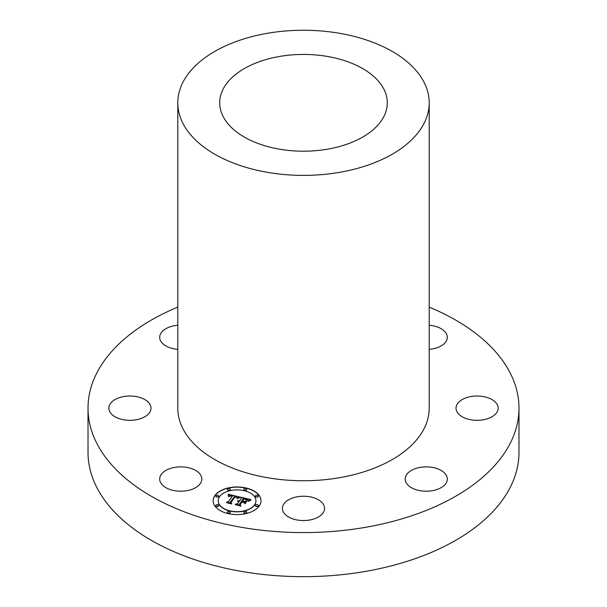 <?xml version="1.0" encoding="UTF-8"?>
<svg xmlns="http://www.w3.org/2000/svg" width="607" height="607" viewBox="0 0 607 607"><rect width="100%" height="100%" fill="white"/><g stroke="black" fill="none" stroke-linecap="round" stroke-linejoin="round"><path stroke-width="0.91" d="M174.824 490.714A21.07 12.163 180 0 1 159.687 479.044A21.07 12.163 180 0 1 186.69 467.367A21.07 12.163 180 0 1 201.828 479.044A21.07 12.163 180 0 1 174.824 490.714M429.202 307.127A215.485 124.412 180 0 1 518.985 408.177A215.485 124.412 180 0 1 364.17 527.551A215.485 124.412 180 0 1 88.015 408.177A215.485 124.412 180 0 1 177.798 307.127M429.202 102.818L429.202 408.177A125.702 72.574 180 0 1 338.888 477.815A125.702 72.574 180 0 1 177.798 408.177L177.798 102.818A125.702 72.574 180 0 1 268.112 33.18A125.702 72.574 180 0 1 429.202 102.818A125.702 72.574 180 0 1 338.888 172.456A125.702 72.574 180 0 1 177.798 102.818M111.422 414.012A21.07 12.163 180 0 1 108.843 408.177A21.07 12.163 180 0 1 124.701 396.394A21.07 12.163 180 0 1 148.404 402.342A21.07 12.163 180 0 1 150.984 408.177A21.07 12.163 180 0 1 135.126 419.961A21.07 12.163 180 0 1 111.422 414.012M177.798 349.359A21.07 12.163 180 0 1 159.687 337.31A21.07 12.163 180 0 1 160.536 333.888A21.07 12.163 180 0 1 177.798 325.269M429.202 325.269A21.07 12.163 180 0 1 432.176 325.64A21.07 12.163 180 0 1 447.313 337.31A21.07 12.163 180 0 1 429.202 349.359M495.578 402.342A21.07 12.163 180 0 1 498.157 408.177A21.07 12.163 180 0 1 482.299 419.961A21.07 12.163 180 0 1 458.596 414.012A21.07 12.163 180 0 1 456.016 408.177A21.07 12.163 180 0 1 471.874 396.394A21.07 12.163 180 0 1 495.578 402.342M446.464 482.466A21.07 12.163 180 0 1 423.246 491.086A21.07 12.163 180 0 1 405.173 479.044A21.07 12.163 180 0 1 406.022 475.615A21.07 12.163 180 0 1 429.24 467.003A21.07 12.163 180 0 1 447.313 479.044A21.07 12.163 180 0 1 446.464 482.466M313.599 519.068A21.07 12.163 180 0 1 282.43 508.393A21.07 12.163 180 0 1 293.401 497.717A21.07 12.163 180 0 1 324.57 508.393A21.07 12.163 180 0 1 313.599 519.068M259.189 506.056A23.946 13.824 0 0 0 261.018 500.767A23.946 13.824 0 0 0 241.745 487.209A23.946 13.824 0 0 0 214.954 495.479A23.946 13.824 0 0 0 213.133 500.767A23.946 13.824 0 0 0 232.398 514.326A23.946 13.824 0 0 0 259.189 506.056M518.985 408.177L518.985 452.261A215.485 124.412 180 0 1 455.872 540.23A215.485 124.412 180 0 1 364.17 571.635A215.485 124.412 180 0 1 151.128 540.23A215.485 124.412 180 0 1 88.015 452.261L88.015 408.177M261.018 500.866A23.946 13.824 0 0 0 241.662 487.398A23.946 13.824 0 0 0 214.954 495.669A23.946 13.824 0 0 0 213.133 500.866M327.09 149.246A83.796 48.378 180 0 1 219.704 102.818A83.796 48.378 180 0 1 279.91 56.398A83.796 48.378 180 0 1 387.296 102.818A83.796 48.378 180 0 1 327.09 149.246M218.209 500.866A18.863 10.888 0 0 0 218.209 500.965A18.863 10.888 0 0 0 233.392 511.64A18.863 10.888 0 0 0 254.5 505.13A18.863 10.888 0 0 0 255.934 500.965A18.863 10.888 0 0 0 255.934 500.866M243.824 489.447A1.449 0.835 0 0 0 243.809 489.546A1.449 0.835 0 0 0 244.978 490.365A1.449 0.835 0 0 0 246.601 489.864A1.449 0.835 0 0 0 246.715 489.546A1.449 0.835 0 0 0 246.708 489.447M255.403 505.593A1.449 0.835 0 0 0 255.395 505.692A1.449 0.835 0 0 0 256.564 506.511A1.449 0.835 0 0 0 258.187 506.01A1.449 0.835 0 0 0 258.294 505.692A1.449 0.835 0 0 0 258.286 505.593M255.403 496.139A1.449 0.835 0 0 0 255.395 496.23A1.449 0.835 0 0 0 256.564 497.057A1.449 0.835 0 0 0 258.187 496.556A1.449 0.835 0 0 0 258.294 496.23A1.449 0.835 0 0 0 258.286 496.139M227.443 512.278A1.449 0.835 0 0 0 227.428 512.376A1.449 0.835 0 0 0 228.596 513.203A1.449 0.835 0 0 0 230.22 512.703A1.449 0.835 0 0 0 230.334 512.376A1.449 0.835 0 0 0 230.326 512.278M243.824 512.278A1.449 0.835 0 0 0 243.809 512.376A1.449 0.835 0 0 0 244.978 513.203A1.449 0.835 0 0 0 246.601 512.703A1.449 0.835 0 0 0 246.715 512.376A1.449 0.835 0 0 0 246.708 512.278M215.857 496.139A1.449 0.835 0 0 0 215.849 496.23A1.449 0.835 0 0 0 217.018 497.057A1.449 0.835 0 0 0 218.641 496.556A1.449 0.835 0 0 0 218.748 496.23A1.449 0.835 0 0 0 218.74 496.139M227.443 489.447A1.449 0.835 0 0 0 227.428 489.546A1.449 0.835 0 0 0 228.596 490.365A1.449 0.835 0 0 0 230.22 489.864A1.449 0.835 0 0 0 230.334 489.546A1.449 0.835 0 0 0 230.326 489.447M215.857 505.593A1.449 0.835 0 0 0 215.849 505.692A1.449 0.835 0 0 0 217.018 506.511A1.449 0.835 0 0 0 218.641 506.01A1.449 0.835 0 0 0 218.748 505.692A1.449 0.835 0 0 0 218.74 505.593M219.643 496.602A18.863 10.888 0 0 0 218.209 500.767A18.863 10.888 0 0 0 233.392 511.451A18.863 10.888 0 0 0 254.5 504.933A18.863 10.888 0 0 0 255.934 500.767A18.863 10.888 0 0 0 240.751 490.084A18.863 10.888 0 0 0 219.643 496.602M243.923 489.03A1.449 0.835 0 0 0 243.809 489.348A1.449 0.835 0 0 0 244.978 490.175A1.449 0.835 0 0 0 246.601 489.674A1.449 0.835 0 0 0 246.715 489.348A1.449 0.835 0 0 0 245.547 488.529A1.449 0.835 0 0 0 243.923 489.03M255.509 505.176A1.449 0.835 0 0 0 255.395 505.494A1.449 0.835 0 0 0 256.564 506.314A1.449 0.835 0 0 0 258.187 505.813A1.449 0.835 0 0 0 258.294 505.494A1.449 0.835 0 0 0 257.133 504.675A1.449 0.835 0 0 0 255.509 505.176M255.509 495.714A1.449 0.835 0 0 0 255.395 496.04A1.449 0.835 0 0 0 256.564 496.86A1.449 0.835 0 0 0 258.187 496.359A1.449 0.835 0 0 0 258.294 496.04A1.449 0.835 0 0 0 257.133 495.213A1.449 0.835 0 0 0 255.509 495.714M227.542 511.86A1.449 0.835 0 0 0 227.428 512.187A1.449 0.835 0 0 0 228.596 513.006A1.449 0.835 0 0 0 230.22 512.505A1.449 0.835 0 0 0 230.334 512.187A1.449 0.835 0 0 0 229.165 511.36A1.449 0.835 0 0 0 227.542 511.86M243.923 511.86A1.449 0.835 0 0 0 243.809 512.187A1.449 0.835 0 0 0 244.978 513.006A1.449 0.835 0 0 0 246.601 512.505A1.449 0.835 0 0 0 246.715 512.187A1.449 0.835 0 0 0 245.547 511.36A1.449 0.835 0 0 0 243.923 511.86M218.641 496.359A1.449 0.835 0 0 0 218.748 496.04A1.449 0.835 0 0 0 217.579 495.213A1.449 0.835 0 0 0 215.955 495.714A1.449 0.835 0 0 0 215.849 496.04A1.449 0.835 0 0 0 217.018 496.86A1.449 0.835 0 0 0 218.641 496.359M230.22 489.674A1.449 0.835 0 0 0 230.334 489.348A1.449 0.835 0 0 0 229.165 488.529A1.449 0.835 0 0 0 227.542 489.03A1.449 0.835 0 0 0 227.428 489.348A1.449 0.835 0 0 0 228.596 490.175A1.449 0.835 0 0 0 230.22 489.674M218.641 505.813A1.449 0.835 0 0 0 218.748 505.494A1.449 0.835 0 0 0 217.579 504.675A1.449 0.835 0 0 0 215.955 505.176A1.449 0.835 0 0 0 215.849 505.494A1.449 0.835 0 0 0 217.018 506.314A1.449 0.835 0 0 0 218.641 505.813M239.689 497.012L228.202 494.235L228.361 496.298L229.833 495.426L232.602 495.851L230.099 495.805L228.718 496.602L230.159 495.965L232.299 496.268L228.315 501.822L226.494 502.148L230.91 503.203L230.205 502.323L234.666 496.306L236.791 496.966L237.208 498.301L239.689 497.012M239.97 497.52L237.39 498.628L239.97 497.52M236.859 497.611L234.818 496.685L230.645 502.505L231.328 503.666L226.813 502.763L231.753 503.947L230.971 502.528L235.008 496.921L236.062 497.194M250.744 499.561L240.706 497.163L241.495 498.195L239.811 500.547L237.322 500.881L239.469 501.018L237.542 501.283L239.173 501.428L237.451 503.833L235.357 504.182L240.106 505.312L239.386 504.288L241.404 501.481L243.619 502.012L244.575 503.324L246.252 500.987L244.029 501.557L242.572 501.207L244.12 499.053L247.595 500.38L246.571 499.5L243.984 498.848L242.33 501.154L241.738 501.01L243.612 498.4L247.17 499.424L247.96 500.858L250.744 499.561M250.835 500.198L248.119 501.238L250.835 500.198M245.091 503.757L246.632 501.207L245.091 503.757M241.897 502.148L243.885 502.619L241.768 501.936L239.894 504.546L240.584 505.881L235.281 504.614L241.017 506.162L240.19 504.538L241.897 502.148M239.537 497.08L228.232 494.439M228.3 495.524L228.285 496.131M232.602 495.851L232.299 496.291M232.299 496.094L228.315 502.019L226.957 502.262M229.674 496.116L228.877 496.64M230.721 503.157L230.205 502.323M239.993 497.308L237.565 498.719M235 496.921L230.713 502.611M231.631 503.916L230.971 502.528M250.41 499.675L240.896 497.399M241.495 498.195L239.811 500.745L237.61 500.919M239.469 501.018L239.173 501.45M239.173 501.428L237.451 504.022L235.842 504.296M239.94 505.274L239.386 504.288M246.085 501.223L244.029 501.754L242.572 501.207M244.105 499.068L242.33 501.344L241.738 501.01M250.403 500.343L248.24 501.344M246.73 501.473L244.993 503.681M241.89 502.164L239.955 504.66M240.903 506.132L240.19 504.538"/></g></svg>
